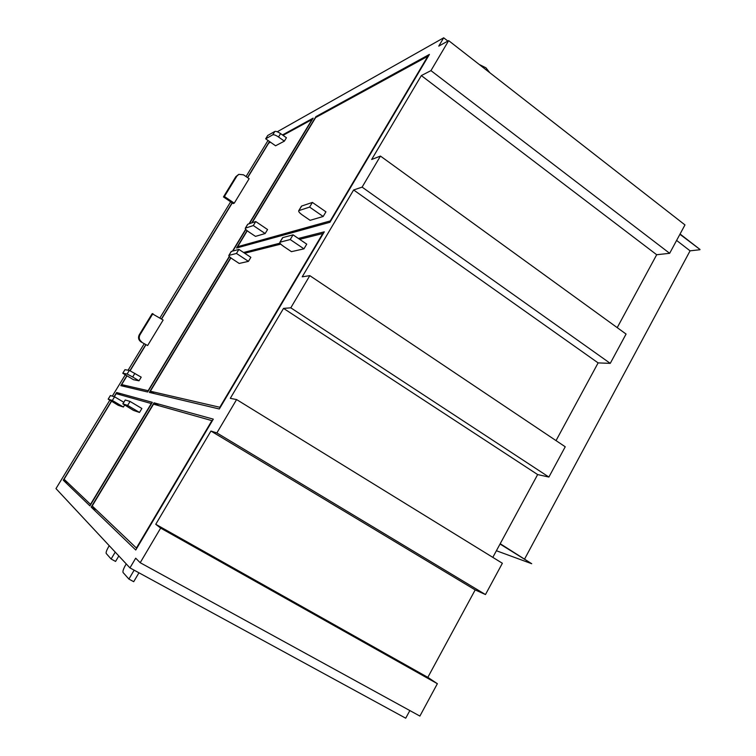 <?xml version="1.0" encoding="UTF-8"?>
<svg xmlns="http://www.w3.org/2000/svg" width="756" height="756" viewBox="0 0 756 756"><rect width="100%" height="100%" fill="white"/><g stroke="black" fill="none" stroke-linecap="round" stroke-linejoin="round"><path stroke-width="1.13" d="M679.918 234.284L700.018 249.471L680.069 234.01M524.655 558.93L690.077 250.831L699.867 249.745M496.399 550.737L531.723 563.721L500.198 543.715M224.419 196.494L236.855 176.129L238.849 174.343L243.498 174.816L249.14 178.69L234.256 203.156L233.264 203.572L223.455 196.938L224.419 196.494L234.256 203.156M238.565 174.494L235.853 176.63L223.455 196.938M265.677 138.821L272.774 134.823C273.927 134.502 275.845 135.23 278.529 137.006L284.369 141.145L286.43 137.753L280.589 133.614C277.915 131.837 275.997 131.109 274.834 131.44L267.7 135.504L265.677 138.821L275.581 145.785L284.369 141.145M147.628 345.539L140.937 341.854C138.471 339.964 137.904 337.63 139.246 334.842L152.154 313.693L163.145 320.034L147.628 345.539L140.937 341.854M247.656 177.669L268.626 143.224L270.487 142.204M283.037 135.352L312.039 119.505L248.998 223.814M229.266 256.464L148.129 390.72L121.678 384.606L127.027 375.826M130.145 370.705L145.861 344.878M161.586 319.051L232.29 202.91M245.691 229.295L232.489 251.124M141.211 377.159L139 380.797L133.481 379.71L122.774 373.266L124.938 369.703L129.342 370.393L141.211 377.159M323.171 216.481L310.102 220.327L302.476 215.082C299.65 213.06 298.393 211.614 298.714 210.754L301.72 206.019L312.389 202.428L325.94 211.831L323.171 216.481L309.601 207.087L299.007 210.565M247.259 230.778L237.63 246.721L330.24 220.941L427.82 56.275L315.668 117.53L252.107 222.765M267.567 229.54L265.158 233.538L255.49 236.382L248.8 231.903C246.267 230.136 245.095 228.917 245.294 228.246L247.845 224.201L255.726 221.546L267.567 229.54M303.95 248.837L291.429 251.663L283.727 246.475C280.863 244.471 279.569 243.092 279.833 242.326L282.848 237.582L293.045 234.842L306.738 244.141L303.95 248.837L290.228 239.548L280.098 242.166M299.678 239.35L322.793 233.5L219.826 407.267L150.349 391.23L230.882 257.9M244.698 253.241L280.778 244.122M250.86 257.333L248.431 261.359L239.189 263.447L232.442 259.006C229.881 257.257 228.681 256.086 228.832 255.481L231.393 251.427L238.905 249.404L250.86 257.333M122.897 403.874L133.519 410.432L139.501 412.445L127.641 405.396L122.897 403.874L125.25 400L130.041 401.436L141.892 408.495L139.501 412.445M122.812 403.865L125.25 400M130.041 401.436L127.641 405.396M114.307 396.72L116.178 393.649L151.276 403.543L90.512 504.356L64.09 479.219L111.51 401.313M124.579 405.103L123.408 407.03L118.238 405.301L108.174 399.149L110.442 395.558L114.581 396.796L123.776 402.258M126.243 563.919L125.543 565.101C123.417 568.881 122.595 571.347 123.067 572.509L128.889 579.077L133.708 581.695L138.962 572.802M128.889 579.077L134.143 570.175M109.233 545.681L108.59 546.777C106.615 550.236 105.831 552.466 106.218 553.477L111.123 559.015L115.233 552.107M111.123 559.015L115.573 561.434L118.824 555.962M247.061 230.618L236.552 248.006L329.937 222.292L429.408 54.423L315.913 116.622L251.729 222.888M109.79 400.264L55.982 488.603L129.947 567.888L135.693 558.193L140.2 562.71L160.65 528.094L155.755 524.286L210.943 431.043L216.877 432.933L236.59 399.565L230.296 398.346L283.538 308.382L290.795 307.824L309.809 275.647L302.22 276.819L353.628 189.964L362.105 187.129L380.457 156.076L371.668 159.478L421.328 75.581L430.948 70.62L448.667 40.635L438.754 46.125L443.687 37.8L277.263 131.78M268.021 140.474L246.04 176.564M230.665 201.814L159.894 317.993M144.16 343.829L128.104 370.204M125.307 374.787L112.313 396.116M114.109 396.654L116.632 392.506L152.334 402.343L89.926 505.877L63.258 480.192L111.34 401.209M282.479 134.955L313.154 118.134L249.376 223.681M245.861 229.493L232.848 251.03M229.446 256.653L147.647 392.005L120.809 385.645L126.857 375.723M129.956 370.62L145.691 344.774M161.415 318.947L232.12 202.797M247.486 177.556L268.89 142.393L269.939 141.826M298.365 238.461L324.296 231.827L219.325 408.987L149.329 392.402L230.674 257.739M243.555 252.485L279.985 243.167M213.296 419.145L135.759 550.018L91.183 507.096L154.016 402.806L213.296 419.145M447.873 41.07L443.687 37.8M409.846 710.564L405.717 718.2L129.947 567.888M140.2 562.71L419.892 716.074L437.365 683.698L427.83 677.367L155.755 524.286M427.83 677.367L475.184 589.916L210.943 431.043M492.808 557.37L537.648 474.57L283.538 308.382M556.038 440.606L598.119 362.899L353.628 189.964M617.217 327.641L656.69 254.734L421.328 75.581M656.69 254.734L669.655 253.307L684.974 224.919L448.667 40.635M598.119 362.899L610.253 363.362L626.072 334.058L380.457 156.076M537.648 474.57L548.894 477.055L565.233 446.777L309.809 275.647M475.184 589.916L485.475 594.556L502.371 563.258L236.59 399.565M669.655 253.307L430.948 70.62M610.253 363.362L362.105 187.129M548.894 477.055L290.795 307.824M485.475 594.556L216.877 432.933M437.365 683.698L160.65 528.094M90.711 504.564L67.738 482.697L63.258 480.192M120.705 394.925L116.632 392.506M269.438 142.78L268.89 142.393M125.118 386.666L121.678 384.606M154.224 393.564L150.349 391.23M136.741 548.355L96.466 510.026L91.183 507.096M158.779 405.66L154.016 402.806M92.204 505.962L153.525 404.176L211.897 420.638L136.411 548.024L92.204 505.962M316.518 117.057L315.913 116.622M238.688 247.42L237.63 246.721M114.581 396.796L112.342 400.472L108.25 399.159M112.342 400.472L123.408 407.03M238.905 249.404L236.467 253.449L229.002 255.377M236.467 253.449L248.431 261.359M293.045 234.842L290.228 239.548M255.726 221.546L253.307 225.553L245.483 228.123M253.307 225.553L265.158 233.538M312.389 202.428L309.601 207.087M134.88 373.332L132.669 376.979L139 380.797M132.669 376.979L127.131 374.022L122.774 373.266M152.91 313.617L139.964 334.832C138.613 337.639 139.18 339.983 141.665 341.863M531.723 563.721L500.037 544.018M676.601 240.427L690.077 250.831M236.855 176.129L235.853 176.63M278.529 137.006L280.589 133.614M272.774 134.823L274.834 131.44M488.404 71.631L481.997 66.632M129.342 370.393L127.131 374.022M139.964 334.832L139.246 334.842M110.367 395.549L108.174 399.149M231.213 251.531L228.832 255.481M282.574 237.743L279.833 242.326M247.666 224.324L245.294 228.246M301.427 206.218L298.714 210.754M479.209 64.458L485.919 67.794L489.812 72.727"/></g></svg>

